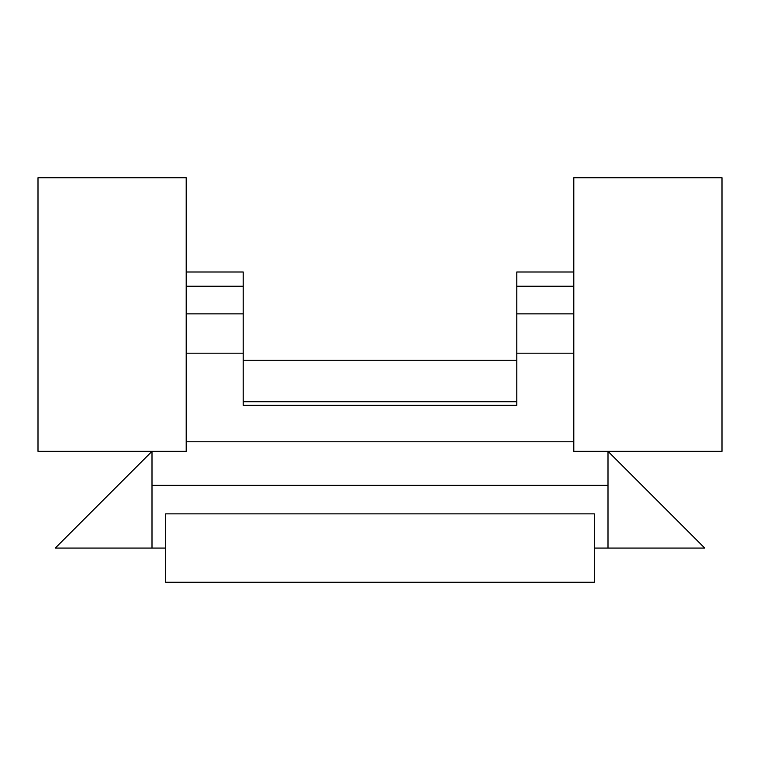 <?xml version="1.0" encoding="UTF-8"?>
<svg xmlns="http://www.w3.org/2000/svg" width="760" height="760" viewBox="0 0 760 760"><rect width="100%" height="100%" fill="white"/><g stroke="black" fill="none" stroke-linecap="round" stroke-linejoin="round"><path stroke-width="1.14" d="M38 314.535L38 177.736L186.2 177.736L186.2 451.335L38 451.335L38 314.535M573.8 314.535L573.8 177.736L722 177.736L722 451.335L573.8 451.335L573.8 314.535M152 548.064L55.271 548.064L152 451.335L152 548.064L165.68 548.064M594.32 548.064L704.729 548.064L608 451.335L608 485.365L152 485.365M573.8 441.778L186.2 441.778M186.2 353.191L243.2 353.191L243.2 405.26L516.8 405.26L516.8 401.726L243.2 401.726L243.2 405.26L516.8 405.26L516.8 271.995L573.8 271.995M573.8 353.191L516.8 353.191M594.32 513.864L165.68 513.864L165.68 582.264L594.32 582.264L594.32 513.864M608 548.064L608 485.365M243.2 360.249L516.8 360.249M186.2 271.995L243.2 271.995L243.2 286.226L186.2 286.226M186.2 313.861L243.2 313.861L243.2 286.226M243.2 313.861L243.2 353.191M516.8 313.861L573.8 313.861M573.8 286.226L516.8 286.226"/></g></svg>
